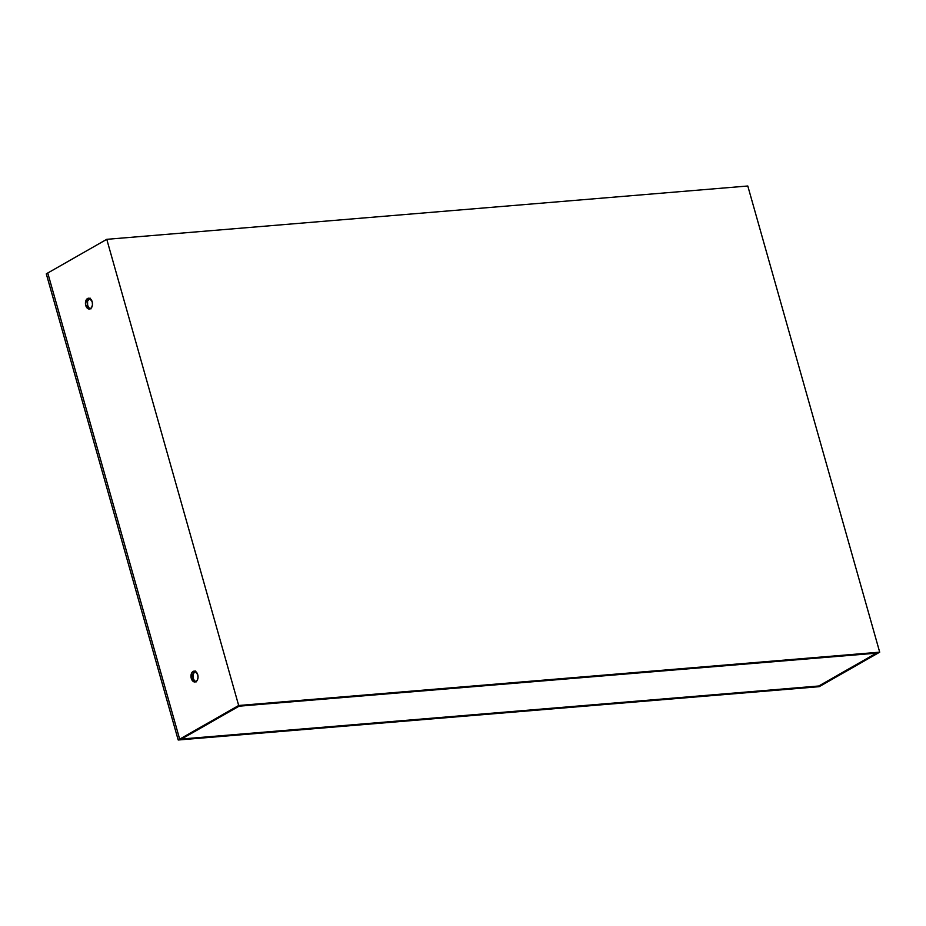 <?xml version="1.0" encoding="UTF-8"?>
<svg xmlns="http://www.w3.org/2000/svg" width="926" height="926" viewBox="0 0 926 926"><rect width="100%" height="100%" fill="white"/><g stroke="black" fill="none" stroke-linecap="round" stroke-linejoin="round"><path stroke-width="1.39" d="M817.334 686.837L876.343 653.166L817.334 686.837L180.072 739.839L239.082 706.179L876.343 653.166L239.082 706.179L180.072 739.839L817.334 686.837M89.486 298.322A5.44 3.519 -94.8 0 0 87.634 305.302L85.748 305.464A5.44 3.519 85.2 0 1 88.526 298.207A5.44 3.519 85.2 0 1 92.206 301.783L92.461 304.92L91.547 307.629L89.764 308.983L87.715 308.532L85.528 304.434L86.407 299.607L88.19 298.253L89.567 298.357L92.206 301.783A5.44 3.519 85.2 0 1 89.428 309.041A5.44 3.519 85.2 0 1 85.748 305.464L87.634 305.302L88.977 307.837L90.956 308.89M195.016 671.257A5.44 3.519 -94.8 0 0 193.164 678.237L191.277 678.399A5.44 3.519 85.2 0 1 194.055 671.13A5.44 3.519 85.2 0 1 197.736 674.707L197.99 677.855L197.076 680.564L195.293 681.918L193.245 681.467L191.057 677.357L191.937 672.542L193.059 671.443L195.097 671.281L197.736 674.707A5.44 3.519 85.2 0 1 194.958 681.976A5.44 3.519 85.2 0 1 191.277 678.399L193.164 678.237L194.506 680.76L196.486 681.814M179.667 739.156L238.676 705.496L106.768 239.325L47.758 272.996L179.667 739.156L47.758 272.996L46.335 273.83L106.768 239.325L238.676 705.496L879.7 652.17L747.791 185.999L106.768 239.325L747.791 185.999L879.7 652.17L820.691 685.83L818.804 685.992L876.343 653.166L239.082 706.179L181.554 739.006L179.667 739.156L181.554 739.006L239.082 706.179L876.343 653.166L818.804 685.992L820.691 685.83L879.7 652.17L238.676 705.496L179.667 739.156M90.077 298.103L87.553 301.158L87.634 305.302A5.44 3.519 -94.8 0 0 90.354 308.763M195.606 671.026L193.083 674.093L193.164 678.237A5.44 3.519 -94.8 0 0 195.884 681.698M820.644 685.842L179.725 739.156L820.644 685.842L819.163 686.675L178.243 740.001L179.725 739.156L178.243 740.001L819.163 686.675L820.644 685.842M178.174 739.932L179.644 739.098L178.174 739.932L46.3 273.899L47.77 273.066L179.644 739.098L47.77 273.066L46.3 273.899L178.174 739.932"/></g></svg>
